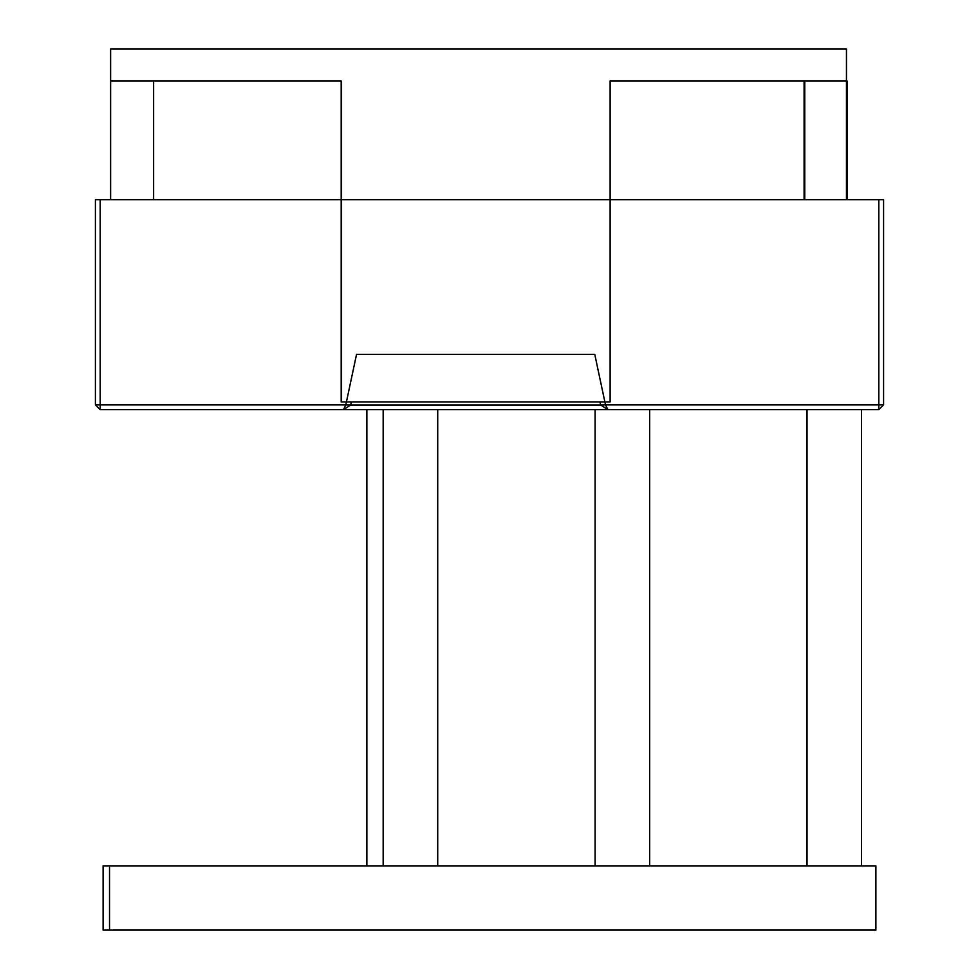 <?xml version="1.0" encoding="UTF-8"?>
<svg xmlns="http://www.w3.org/2000/svg" width="979" height="979" viewBox="0 0 979 979"><rect width="100%" height="100%" fill="white"/><g stroke="black" fill="none" stroke-linecap="round" stroke-linejoin="round"><path stroke-width="1.47" d="M351.351 401.953L350.715 404.951L600.592 404.951L599.956 401.953M100.213 199.655L100.213 404.841L95.404 404.841L95.404 199.655L883.596 199.655L883.596 404.841L878.787 404.841L878.787 199.655M350.715 404.951L343.458 409.663L100.213 409.663L100.213 404.841L345.807 404.841L343.458 409.663L607.849 409.663L600.592 404.951L605.499 404.841L878.787 404.841L878.787 409.663L607.849 409.663L605.499 404.841L594.755 354.337L356.552 354.337L345.807 404.841L350.715 404.951M878.787 409.663L883.596 404.841M95.404 404.841L100.213 409.663M804.102 81.037L804.102 199.655M846.456 199.655L846.456 48.95L110.615 48.95L110.615 81.037L341.181 81.037L341.181 401.953L610.125 401.953L610.125 81.037L847.104 81.037L847.104 199.655M804.75 81.037L804.75 199.655M110.615 81.037L110.615 199.655M153.617 81.037L153.617 199.655M366.868 865.864L366.868 409.663M437.723 865.864L437.723 409.663M383.168 865.864L383.168 409.663M649.652 865.864L649.652 409.663M595.097 865.864L595.097 409.663M861.581 865.864L861.581 409.663M807.026 865.864L807.026 409.663M109.526 930.05L875.899 930.05L875.899 865.864L103.101 865.864L103.101 930.05L109.526 930.05L109.526 865.864"/></g></svg>
